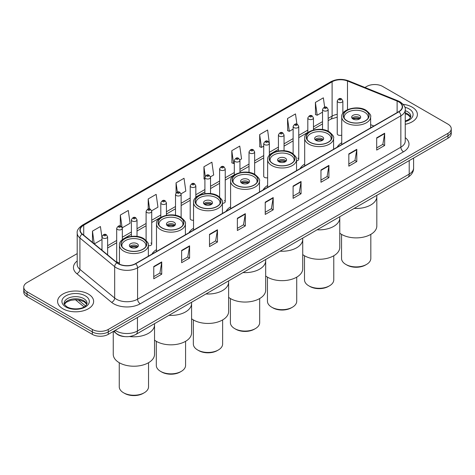 <?xml version="1.0" encoding="UTF-8"?>
<svg xmlns="http://www.w3.org/2000/svg" width="475" height="475" viewBox="0 0 475 475"><rect width="100%" height="100%" fill="white"/><g stroke="black" fill="none" stroke-linecap="round" stroke-linejoin="round"><path stroke-width="0.71" d="M156.489 249.636A19.891 11.483 0 0 0 151.941 254.125M193.539 228.249A19.891 11.483 0 0 0 188.991 232.738M230.589 206.857A19.891 11.483 0 0 0 226.041 211.345M267.633 185.47A19.891 11.483 0 0 0 263.085 189.958M304.683 164.083A19.891 11.483 0 0 0 300.135 168.572M341.733 142.69A19.891 11.483 0 0 0 337.185 147.179M269.349 155.349L269.349 143.444A2.814 1.627 180 0 1 267.609 144.946A2.814 1.627 180 0 1 264.545 144.59A2.814 1.627 180 0 1 263.72 143.444L263.72 176.231A2.814 1.627 0 0 0 264.545 177.383A2.814 1.627 0 0 0 267.633 177.727M195.837 197.511L195.837 185.885A2.814 1.627 180 0 1 194.097 187.388A2.814 1.627 180 0 1 191.033 187.037A2.814 1.627 180 0 1 190.208 185.885L190.208 218.672A2.814 1.627 0 0 0 191.033 219.824A2.814 1.627 0 0 0 193.539 220.269M122.324 239.774L122.324 228.327A2.814 1.627 180 0 1 120.585 229.829A2.814 1.627 180 0 1 117.521 229.478A2.814 1.627 180 0 1 116.696 228.327L116.696 261.119A2.814 1.627 0 0 0 117.521 262.265A2.814 1.627 0 0 0 119.445 262.74M342.861 113.335L342.861 101.003A2.814 1.627 180 0 1 341.121 102.505A2.814 1.627 180 0 1 338.058 102.149A2.814 1.627 180 0 1 337.232 101.003L337.232 133.79A2.814 1.627 0 0 0 338.058 134.942A2.814 1.627 0 0 0 341.733 135.09M371.224 127.526L370.631 127.288M296.537 160.847A2.814 1.627 0 0 0 298.751 159.256A2.814 1.627 0 0 0 297.926 158.11M222.437 203.324A2.814 1.627 0 0 0 225.239 201.697A2.814 1.627 0 0 0 224.414 200.551M148.343 245.729A2.814 1.627 0 0 0 151.727 244.138A2.814 1.627 0 0 0 150.902 242.992M125.121 336.627A11.258 6.502 180 0 1 116.684 333.872L113.561 331.295M77.199 253.614L27.045 282.566A11.258 6.502 0 0 0 23.75 287.161L23.75 292.066A11.258 6.502 0 0 0 27.045 296.661L92.334 334.358A11.258 6.502 0 0 0 108.258 334.358L447.955 138.237A11.258 6.502 0 0 0 451.25 133.635L451.25 131.183A11.258 6.502 0 0 1 447.955 135.785A11.258 6.502 0 0 0 451.25 131.183L451.25 128.737A11.258 6.502 0 0 0 447.955 124.135L382.666 86.444A11.258 6.502 0 0 0 366.742 86.444L364.948 87.483M23.75 287.161A11.258 6.502 0 0 0 27.045 291.763L92.334 329.454A11.258 6.502 0 0 0 108.258 329.454L108.258 331.906L447.955 135.785L108.258 331.906A11.258 6.502 0 0 1 92.334 331.906A11.258 6.502 0 0 0 108.258 331.906L108.258 334.358M27.045 291.763L27.045 294.215L92.334 331.906L27.045 294.215A11.258 6.502 0 0 1 23.75 289.613A11.258 6.502 0 0 0 27.045 294.215L27.045 296.661M412.128 107.13A18.014 10.402 0 0 0 403.127 104.31A18.014 10.402 0 0 1 412.128 107.13A18.014 10.402 0 0 1 417.4 114.487A18.014 10.402 0 0 0 412.128 107.13M88.35 294.061A18.014 10.402 0 0 0 68.721 291.804A18.014 10.402 0 0 0 57.6 301.411A18.014 10.402 0 0 0 62.872 308.768A18.014 10.402 0 0 0 82.508 311.024A18.014 10.402 0 0 0 93.628 301.411A18.014 10.402 0 0 0 88.35 294.061A18.014 10.402 0 0 0 68.721 291.804A18.014 10.402 0 0 0 57.6 301.411A18.014 10.402 0 0 0 62.872 308.768A18.014 10.402 0 0 0 82.508 311.024A18.014 10.402 0 0 0 93.628 301.411A18.014 10.402 0 0 0 88.35 294.061M398.721 101.846A12.012 6.935 180 0 1 402.242 106.744A12.012 6.935 180 0 1 398.721 111.649L135.458 263.643A12.012 6.935 180 0 1 117.129 262.717L82.371 234.062A12.012 6.935 180 0 1 80.198 230.084A12.012 6.935 180 0 1 83.719 225.18L332.102 81.777A12.012 6.935 180 0 1 347.48 80.999L397.118 101.068A12.012 6.935 180 0 1 398.721 101.846M398.935 101.721A12.308 7.107 0 0 0 397.29 100.926L347.652 80.857A12.308 7.107 0 0 0 331.888 81.653L83.505 225.055A12.308 7.107 0 0 0 82.127 234.157L116.88 262.817A12.308 7.107 0 0 0 135.672 263.767L398.935 111.773A12.308 7.107 0 0 0 398.935 101.721M153.769 266.522L153.769 278.783L161.732 274.188L161.732 261.927L153.769 266.522M153.769 276.61L159.903 273.066L161.702 262.337A3.004 1.734 -120 0 0 161.732 261.927M159.849 273.101L161.732 274.188M181.634 250.438L181.634 262.693L189.596 258.097L189.596 245.842L181.634 250.438M181.634 260.52L187.768 256.981L189.567 246.246A3.004 1.734 -120 0 0 189.596 245.842M187.714 257.011L189.596 258.097M209.499 234.347L209.499 246.608L217.461 242.013L217.461 229.752L209.499 234.347M209.499 244.429L215.632 240.89L217.431 230.161A3.004 1.734 -120 0 0 217.461 229.752M215.579 240.92L217.461 242.013M237.369 218.263L237.369 230.518L245.332 225.922L245.332 213.667L237.369 218.263M237.369 228.344L243.497 224.806L245.296 214.071A3.004 1.734 -120 0 0 245.332 213.667M243.443 224.835L245.332 225.922M376.693 137.821L376.693 150.076L384.655 145.481L384.655 133.226L376.693 137.821M376.693 147.903L382.826 144.364L384.625 133.629A3.004 1.734 -120 0 0 384.655 133.226M382.773 144.394L384.655 145.481M348.828 153.906L348.828 166.167L356.79 161.571L356.79 149.31L348.828 153.906M348.828 163.994L354.962 160.449L356.761 149.72A3.004 1.734 -120 0 0 356.79 149.31M354.908 160.485L356.79 161.571M320.963 169.997L320.963 182.252L328.926 177.656L328.926 165.401L320.963 169.997M320.963 180.078L327.097 176.54L328.896 165.805A3.004 1.734 -120 0 0 328.926 165.401M327.043 176.569L328.926 177.656M293.099 186.087L293.099 198.342L301.061 193.747L301.061 181.486L293.099 186.087M293.099 196.169L299.232 192.624L301.025 181.895A3.004 1.734 -120 0 0 301.061 181.486M299.179 192.66L301.061 193.747M265.234 202.172L265.234 214.433L273.196 209.831L273.196 197.576L265.234 202.172M265.234 212.254L271.368 208.715L273.161 197.986A3.004 1.734 -120 0 0 273.196 197.576M271.314 208.745L273.196 209.831M405.24 124.319A18.014 10.402 0 0 0 417.4 114.487A18.014 10.402 0 0 1 405.24 124.319M108.258 329.454L447.955 133.333A11.258 6.502 0 0 0 451.25 128.737M151.662 210.799L157.955 207.165L156.156 194.358L148.2 198.954L148.2 209.006M122.253 227.78L130.091 223.256L128.292 210.449L120.329 215.044L120.329 226.011M101.994 237.678L100.427 226.533L92.465 231.129L92.465 242.381M239.875 159.873L241.555 158.899L239.756 146.092L231.794 150.694L231.925 162.872M269.277 142.892L267.621 130.007L259.659 134.603L259.789 146.787M296.928 124.195L295.486 113.917L287.523 118.513L287.654 130.696M324.657 107.142L323.35 97.832L315.394 102.428L315.519 114.612M181.064 193.824L185.82 191.081L184.027 178.268L176.065 182.869L176.065 192.898M210.467 176.848L213.685 174.99L211.892 162.183L203.929 166.778L204.054 178.962M204.909 179.283L203.929 178.915M203.929 166.778L205.253 176.213M231.794 150.694L233.593 163.501L234.312 163.079M233.593 163.501L231.794 162.824M259.659 134.603L261.458 147.41L263.72 146.104M261.458 147.41L259.659 146.739M287.523 118.513L289.322 131.32L293.123 129.129M289.322 131.32L287.523 130.649M315.394 102.428L317.187 115.235L322.531 112.153M317.187 115.235L315.394 114.564M176.065 182.869L177.359 192.09M148.2 198.954L149.607 209M120.329 215.044L122.045 227.252M94.317 243.907L101.994 239.477M92.465 231.129L94.252 243.853M354.154 208.412A20.645 11.917 0 0 0 376.823 196.549A20.645 11.917 180 0 1 370.779 204.98A20.645 11.917 180 0 1 354.154 208.412M365.204 110.438A12.76 7.368 0 0 0 351.298 108.84A12.76 7.368 0 0 0 343.419 115.651A12.76 7.368 0 0 0 347.16 120.858A12.76 7.368 0 0 0 361.065 122.455A12.76 7.368 0 0 0 368.944 115.651A12.76 7.368 0 0 0 365.204 110.438M344.369 118.435A12.012 6.935 180 0 1 344.173 117.183A12.012 6.935 180 0 1 351.583 110.776A12.012 6.935 180 0 1 364.675 112.278A12.012 6.935 180 0 1 368.19 117.183A12.012 6.935 180 0 1 367.994 118.435M359.367 115.342A4.507 2.601 0 0 0 354.457 114.778A4.507 2.601 0 0 0 351.678 117.183A4.507 2.601 0 0 0 352.996 119.017A4.507 2.601 0 0 0 357.907 119.581A4.507 2.601 0 0 0 360.685 117.183A4.507 2.601 0 0 0 359.367 115.342M360.282 118.251A4.507 2.601 0 0 0 359.367 117.485A4.507 2.601 0 0 0 352.076 118.251M352.545 118.714A6.003 3.467 180 0 1 359.557 118.602L359.557 118.904M353.038 119.041A5.255 3.034 180 0 1 359.017 118.916L359.557 118.602M358.928 119.243L359.017 118.916M339.773 233.201A20.645 11.917 -0 0 0 370.779 234.395A20.645 11.917 -0 0 0 376.823 225.969L376.823 195.32M341.543 234.371L341.543 258.453A14.636 8.449 -0 0 0 345.83 264.427A14.636 8.449 -0 0 0 366.534 264.427L366.534 264.427A14.636 8.449 -0 0 0 370.821 258.453L370.821 234.371M345.83 264.427L346.892 265.038A13.134 7.582 -0 0 0 365.471 265.038L366.534 264.427L365.471 265.038M317.104 229.799A20.645 11.917 0 0 0 339.773 217.942A20.645 11.917 180 0 1 333.729 226.367A20.645 11.917 180 0 1 317.104 229.799M328.154 131.83A12.76 7.368 0 0 0 314.248 130.233A12.76 7.368 0 0 0 306.375 137.037A12.76 7.368 0 0 0 310.11 142.251A12.76 7.368 0 0 0 324.015 143.848A12.76 7.368 0 0 0 331.894 137.037A12.76 7.368 0 0 0 328.154 131.83M307.319 139.828A12.012 6.935 180 0 1 307.123 138.569A12.012 6.935 180 0 1 314.539 132.163A12.012 6.935 180 0 1 327.625 133.665A12.012 6.935 180 0 1 331.14 138.569A12.012 6.935 180 0 1 330.944 139.828M322.317 136.735A4.507 2.601 0 0 0 317.407 136.171A4.507 2.601 0 0 0 314.628 138.569A4.507 2.601 0 0 0 315.946 140.41A4.507 2.601 0 0 0 320.857 140.974A4.507 2.601 0 0 0 323.635 138.569A4.507 2.601 0 0 0 322.317 136.735M323.238 139.644A4.507 2.601 0 0 0 322.317 138.878A4.507 2.601 0 0 0 315.032 139.644M315.495 140.101A6.003 3.467 180 0 1 322.507 139.994L322.507 140.291M315.988 140.434A5.255 3.034 180 0 1 321.967 140.303L322.507 139.994M321.878 140.63L321.967 140.303M302.729 254.594A20.645 11.917 -0 0 0 333.729 255.787A20.645 11.917 -0 0 0 339.773 247.356L339.773 216.713M304.499 255.764L304.499 279.84A14.636 8.449 -0 0 0 308.786 285.819A14.636 8.449 -0 0 0 329.484 285.819L329.484 285.819A14.636 8.449 -0 0 0 333.771 279.84L333.771 255.764M308.786 285.819L309.843 286.431A13.134 7.582 -0 0 0 328.421 286.431L329.484 285.819L328.421 286.431M280.06 251.192A20.645 11.917 0 0 0 302.729 239.329A20.645 11.917 180 0 1 296.679 247.754A20.645 11.917 180 0 1 280.06 251.192M291.11 153.217A12.76 7.368 0 0 0 277.204 151.62A12.76 7.368 0 0 0 269.325 158.43A12.76 7.368 0 0 0 273.06 163.638A12.76 7.368 0 0 0 286.971 165.235A12.76 7.368 0 0 0 294.844 158.43A12.76 7.368 0 0 0 291.11 153.217M270.275 161.215A12.012 6.935 180 0 1 270.073 159.962A12.012 6.935 180 0 1 277.489 153.556A12.012 6.935 180 0 1 290.575 155.058A12.012 6.935 180 0 1 294.096 159.962A12.012 6.935 180 0 1 293.894 161.215M285.267 158.122A4.507 2.601 0 0 0 280.363 157.558A4.507 2.601 0 0 0 277.584 159.962A4.507 2.601 0 0 0 278.902 161.797A4.507 2.601 0 0 0 283.807 162.361A4.507 2.601 0 0 0 286.591 159.962A4.507 2.601 0 0 0 285.267 158.122M286.188 161.031A4.507 2.601 0 0 0 285.267 160.265A4.507 2.601 0 0 0 277.982 161.031M278.445 161.494A6.003 3.467 180 0 1 285.457 161.381L285.457 161.684M278.938 161.821A5.255 3.034 180 0 1 284.917 161.696L285.457 161.381M284.828 162.023L284.917 161.696M265.679 275.981A20.645 11.917 -0 0 0 296.679 277.174A20.645 11.917 -0 0 0 302.729 268.749L302.729 238.1M267.449 277.151L267.449 301.233A14.636 8.449 -0 0 0 271.736 307.206A14.636 8.449 -0 0 0 292.434 307.206L292.434 307.206A14.636 8.449 -0 0 0 296.721 301.233L296.721 277.151M271.736 307.206L272.798 307.818A13.134 7.582 -0 0 0 291.371 307.818L292.434 307.206L291.371 307.818M243.01 272.579A20.645 11.917 0 0 0 265.679 260.722A20.645 11.917 180 0 1 259.635 269.147A20.645 11.917 180 0 1 243.01 272.579M254.06 174.61A12.76 7.368 0 0 0 240.154 173.013A12.76 7.368 0 0 0 232.275 179.817A12.76 7.368 0 0 0 236.016 185.024A12.76 7.368 0 0 0 249.921 186.622A12.76 7.368 0 0 0 257.8 179.817A12.76 7.368 0 0 0 254.06 174.61M233.225 182.608A12.012 6.935 180 0 1 233.029 181.349A12.012 6.935 180 0 1 240.439 174.942A12.012 6.935 180 0 1 253.531 176.445A12.012 6.935 180 0 1 257.046 181.349A12.012 6.935 180 0 1 256.85 182.608M248.223 179.508A4.507 2.601 0 0 0 243.313 178.95A4.507 2.601 0 0 0 240.534 181.349A4.507 2.601 0 0 0 241.852 183.19A4.507 2.601 0 0 0 246.763 183.754A4.507 2.601 0 0 0 249.541 181.349A4.507 2.601 0 0 0 248.223 179.508M249.138 182.424A4.507 2.601 0 0 0 248.223 181.658A4.507 2.601 0 0 0 240.932 182.424M241.401 182.881A6.003 3.467 180 0 1 248.413 182.774L248.413 183.071M241.894 183.208A5.255 3.034 180 0 1 247.873 183.083L248.413 182.774M247.784 183.409L247.873 183.083M228.629 297.368A20.645 11.917 -0 0 0 259.635 298.567A20.645 11.917 -0 0 0 265.679 290.136L265.679 259.493M230.399 298.543L230.399 322.62A14.636 8.449 -0 0 0 234.686 328.599A14.636 8.449 -0 0 0 255.39 328.599L255.39 328.599A14.636 8.449 -0 0 0 259.677 322.62L259.677 298.543M234.686 328.599L235.748 329.211A13.134 7.582 -0 0 0 254.327 329.211L255.39 328.599L254.327 329.211M205.96 293.966A20.645 11.917 0 0 0 228.629 282.108A20.645 11.917 180 0 1 222.585 290.534A20.645 11.917 180 0 1 205.96 293.966M217.01 195.997A12.76 7.368 0 0 0 203.104 194.4A12.76 7.368 0 0 0 195.231 201.21A12.76 7.368 0 0 0 198.966 206.417A12.76 7.368 0 0 0 212.871 208.014A12.76 7.368 0 0 0 220.75 201.21A12.76 7.368 0 0 0 217.01 195.997M196.175 203.995A12.012 6.935 180 0 1 195.979 202.742A12.012 6.935 180 0 1 203.395 196.335A12.012 6.935 180 0 1 216.481 197.838A12.012 6.935 180 0 1 219.996 202.742A12.012 6.935 180 0 1 219.8 203.995M211.173 200.901A4.507 2.601 0 0 0 206.263 200.337A4.507 2.601 0 0 0 203.484 202.742A4.507 2.601 0 0 0 204.802 204.577A4.507 2.601 0 0 0 209.713 205.141A4.507 2.601 0 0 0 212.491 202.742A4.507 2.601 0 0 0 211.173 200.901M212.093 203.811A4.507 2.601 0 0 0 211.173 203.045A4.507 2.601 0 0 0 203.888 203.811M204.351 204.274A6.003 3.467 180 0 1 211.363 204.161L211.363 204.464M204.844 204.6A5.255 3.034 180 0 1 210.823 204.476L211.363 204.161M210.734 204.802L210.823 204.476M191.585 318.761A20.645 11.917 -0 0 0 222.585 319.954A20.645 11.917 -0 0 0 228.629 311.529L228.629 280.879M193.349 319.93L193.349 344.013A14.636 8.449 -0 0 0 197.642 349.986A14.636 8.449 -0 0 0 218.34 349.986L218.34 349.986A14.636 8.449 -0 0 0 222.627 344.013L222.627 319.93M197.642 349.986L198.698 350.598A13.134 7.582 -0 0 0 217.277 350.598L218.34 349.986L217.277 350.598M168.916 315.358A20.645 11.917 0 0 0 191.585 303.495A20.645 11.917 180 0 1 185.535 311.927A20.645 11.917 180 0 1 168.916 315.358M179.966 217.39A12.76 7.368 0 0 0 166.06 215.792A12.76 7.368 0 0 0 158.181 222.597A12.76 7.368 0 0 0 161.916 227.804A12.76 7.368 0 0 0 175.821 229.401A12.76 7.368 0 0 0 183.7 222.597A12.76 7.368 0 0 0 179.966 217.39M159.131 225.388A12.012 6.935 180 0 1 158.929 224.129A12.012 6.935 180 0 1 166.345 217.722A12.012 6.935 180 0 1 179.431 219.224A12.012 6.935 180 0 1 182.952 224.129A12.012 6.935 180 0 1 182.75 225.388M174.123 222.288A4.507 2.601 0 0 0 169.219 221.724A4.507 2.601 0 0 0 166.44 224.129A4.507 2.601 0 0 0 167.758 225.969A4.507 2.601 0 0 0 172.662 226.533A4.507 2.601 0 0 0 175.447 224.129A4.507 2.601 0 0 0 174.123 222.288M175.043 225.203A4.507 2.601 0 0 0 174.123 224.438A4.507 2.601 0 0 0 166.838 225.203M167.301 225.661A6.003 3.467 180 0 1 174.313 225.554L174.313 225.851M167.794 225.987A5.255 3.034 180 0 1 173.773 225.862L174.313 225.554M173.684 226.189L173.773 225.862M154.535 340.147A20.645 11.917 -0 0 0 185.535 341.341A20.645 11.917 -0 0 0 191.585 332.916L191.585 302.272M156.305 341.317L156.305 365.4A14.636 8.449 -0 0 0 160.592 371.373A14.636 8.449 -0 0 0 181.29 371.373L181.29 371.373A14.636 8.449 -0 0 0 185.577 365.4L185.577 341.317M160.592 371.373L161.654 371.99A13.134 7.582 -0 0 0 180.227 371.99L181.29 371.373L180.227 371.99M129.455 336.526A20.645 11.917 0 0 0 154.535 324.888A20.645 11.917 180 0 1 148.491 333.313A20.645 11.917 180 0 1 129.455 336.526M142.916 238.777A12.76 7.368 0 0 0 129.01 237.179A12.76 7.368 0 0 0 121.131 243.984A12.76 7.368 0 0 0 124.872 249.197A12.76 7.368 0 0 0 138.777 250.794A12.76 7.368 0 0 0 146.656 243.984A12.76 7.368 0 0 0 142.916 238.777M122.081 246.774A12.012 6.935 180 0 1 121.885 245.516A12.012 6.935 180 0 1 129.295 239.115A12.012 6.935 180 0 1 142.387 240.617A12.012 6.935 180 0 1 145.902 245.516A12.012 6.935 180 0 1 145.706 246.774M137.079 243.681A4.507 2.601 0 0 0 132.169 243.117A4.507 2.601 0 0 0 129.39 245.516A4.507 2.601 0 0 0 130.708 247.356A4.507 2.601 0 0 0 135.618 247.92A4.507 2.601 0 0 0 138.397 245.516A4.507 2.601 0 0 0 137.079 243.681M137.993 246.59A4.507 2.601 0 0 0 137.079 245.824A4.507 2.601 0 0 0 129.788 246.59M130.257 247.053A6.003 3.467 180 0 1 137.269 246.941L137.269 247.237M130.744 247.38A5.255 3.034 180 0 1 136.723 247.255L137.269 246.941M136.64 247.582L136.723 247.255M113.252 331.473L113.252 354.308A20.645 11.917 -0 0 0 125.994 365.317A20.645 11.917 -0 0 0 148.491 362.734A20.645 11.917 -0 0 0 154.535 354.308L154.535 323.659M119.255 362.71L119.255 386.787A14.636 8.449 -0 0 0 123.542 392.766A14.636 8.449 -0 0 0 144.246 392.766L144.246 392.766A14.636 8.449 -0 0 0 148.532 386.787L148.532 362.71M123.542 392.766L124.604 393.377A13.134 7.582 -0 0 0 143.183 393.377L144.246 392.766L143.183 393.377M115.211 330.339A15.01 8.669 0 0 0 116.221 330.986A15.01 8.669 0 0 0 137.447 330.986L409.207 174.088A15.01 8.669 0 0 0 413.6 167.96C413.713 171.683 411.73 174.871 407.651 177.525L135.892 334.424A7.505 4.334 60 0 0 137.447 330.986L137.447 317.502M409.207 160.603L409.207 174.088A7.505 4.334 60 0 1 407.651 177.525M114.6 330.695A7.505 5.023 129.5 0 0 115.912 333.135L113.632 331.253M447.955 138.237L447.955 133.333M92.334 334.358L92.334 329.454M78.25 299.909L85.542 305.924M405.24 137.631A18.768 10.836 180 0 1 403.501 151.792L140.238 303.786A3.753 2.167 60 0 1 137.584 299.191L400.847 147.197A15.01 8.669 0 0 0 405.24 141.069L405.24 109.689A15.01 8.669 180 0 1 400.847 115.817A3.753 2.167 -120 0 0 398.935 111.773M140.238 303.786A18.768 10.836 180 0 1 113.697 303.786A18.768 10.836 180 0 1 111.595 302.343L76.837 273.683A18.768 10.836 180 0 1 77.199 260.971M116.351 299.191A15.01 8.669 0 0 0 137.584 299.191L137.584 267.811A15.01 8.669 180 0 1 114.671 266.653L79.913 237.999A15.01 8.669 180 0 1 77.199 233.023L77.199 264.403A15.01 8.669 0 0 0 79.913 269.378L114.671 298.033A15.01 8.669 0 0 0 116.351 299.191M405.24 109.689C405.745 107.344 404.017 104.726 400.069 101.84L398.098 100.884A3.753 1.758 112 0 0 397.29 100.926M398.098 100.884L348.46 80.815C342.243 78.618 336.342 78.939 330.754 81.777A3.753 2.167 60 0 1 331.888 81.653M83.505 225.055A3.753 2.167 -120 0 0 82.371 225.18C78.476 227.976 76.748 230.595 77.199 233.023M82.127 234.157A3.753 2.512 129.5 0 0 79.913 237.999L79.913 269.378A3.753 2.512 -50.5 0 1 76.837 273.683M348.46 80.815A3.753 1.758 112 0 0 347.652 80.857M116.88 262.817A3.753 2.512 129.5 0 0 114.671 266.653L114.671 298.033A3.753 2.512 -50.5 0 1 111.595 302.343M135.672 263.767A3.753 2.167 60 0 1 137.584 267.811L400.847 115.817L400.847 147.197A3.753 2.167 60 0 0 403.501 151.792M83.719 225.18L83.719 235.172M397.118 101.068L397.118 112.575M347.48 80.999L347.48 109.666M373.878 125.994L370.631 124.682M337.232 114.344A12.012 6.935 0 0 0 332.102 116.102L328.16 118.376M332.102 81.777L332.102 116.102A6.757 3.901 60 0 1 330.701 119.189L328.16 120.662M322.531 121.624L313.458 126.867M307.824 130.114L298.751 135.351M293.123 138.605L284.05 143.842M278.421 147.09L269.349 152.327M263.72 155.58L254.648 160.817M249.019 164.065L239.946 169.308M234.312 172.556L225.239 177.792M219.61 181.046L210.538 186.283M204.909 189.531L195.837 194.774M190.208 198.022L181.135 203.258M175.507 206.512L166.428 211.749M160.799 214.997L151.727 220.234M146.098 223.487L137.026 228.724M131.397 231.972L122.324 237.215M116.696 240.463L107.623 245.7M101.994 248.953L101.074 249.482M265.234 202.564L273.161 197.986M293.099 186.473L301.025 181.895M320.963 170.382L328.896 165.805M348.828 154.298L356.761 149.72M376.693 138.207L384.625 133.629M237.369 218.648L245.296 214.071M209.499 234.739L217.431 230.161M181.634 250.824L189.567 246.246M153.769 266.914L161.702 262.337M410.637 117.266A11.442 6.602 0 0 0 407.473 113.798A11.442 6.602 0 0 0 405.24 112.795M405.24 121.125L408.702 119.474L409.889 118.429L410.827 116.322A11.442 6.602 0 0 0 407.473 111.655A11.442 6.602 0 0 0 405.24 110.651M405.24 121.63A13.692 7.903 0 0 0 409.07 108.894A13.692 7.903 0 0 0 404.837 107.231M347.023 120.935A12.95 7.475 0 0 0 365.334 120.935A12.95 7.475 0 0 0 365.334 110.36A12.95 7.475 0 0 0 347.023 110.36A12.95 7.475 0 0 0 347.023 120.935M370.631 127.87L370.631 116.874A14.452 8.342 180 0 1 361.713 124.581A14.452 8.342 180 0 1 345.966 122.776A14.452 8.342 180 0 1 341.733 116.874L341.733 144.554M309.979 142.322A12.95 7.475 0 0 0 328.29 142.322A12.95 7.475 0 0 0 328.29 131.753A12.95 7.475 0 0 0 309.979 131.753A12.95 7.475 0 0 0 309.979 142.322M333.581 149.257L333.581 138.267A14.452 8.342 180 0 1 324.662 145.973A14.452 8.342 180 0 1 308.916 144.162A14.452 8.342 180 0 1 304.683 138.267L304.683 165.941M272.929 163.715A12.95 7.475 0 0 0 291.24 163.715A12.95 7.475 0 0 0 291.24 153.14A12.95 7.475 0 0 0 272.929 153.14A12.95 7.475 0 0 0 272.929 163.715M296.537 170.65L296.537 159.653A14.452 8.342 180 0 1 287.613 167.36A14.452 8.342 180 0 1 271.866 165.555A14.452 8.342 180 0 1 267.633 159.653L267.633 187.334M235.879 185.102A12.95 7.475 0 0 0 254.19 185.102A12.95 7.475 0 0 0 254.19 174.533A12.95 7.475 0 0 0 235.879 174.533A12.95 7.475 0 0 0 235.879 185.102M259.487 192.037L259.487 181.046A14.452 8.342 180 0 1 250.568 188.753A14.452 8.342 180 0 1 234.822 186.942A14.452 8.342 180 0 1 230.589 181.046L230.589 208.721M198.835 206.494A12.95 7.475 0 0 0 217.146 206.494A12.95 7.475 0 0 0 217.146 195.92A12.95 7.475 0 0 0 198.835 195.92A12.95 7.475 0 0 0 198.835 206.494M222.437 213.429L222.437 202.433A14.452 8.342 180 0 1 213.518 210.14A14.452 8.342 180 0 1 197.772 208.329A14.452 8.342 180 0 1 193.539 202.433L193.539 230.114M161.785 227.881A12.95 7.475 0 0 0 180.096 227.881A12.95 7.475 0 0 0 180.096 217.312A12.95 7.475 0 0 0 161.785 217.312A12.95 7.475 0 0 0 161.785 227.881M185.393 234.816L185.393 223.82A14.452 8.342 180 0 1 176.468 231.527A14.452 8.342 180 0 1 160.722 229.722A14.452 8.342 180 0 1 156.489 223.82L156.489 251.501M124.735 249.274A12.95 7.475 0 0 0 143.046 249.274A12.95 7.475 0 0 0 143.046 238.699A12.95 7.475 0 0 0 124.735 238.699A12.95 7.475 0 0 0 124.735 249.274M148.343 256.203L148.343 245.213A14.452 8.342 180 0 1 139.424 252.92A14.452 8.342 180 0 1 123.678 251.109A14.452 8.342 180 0 1 119.445 245.213L119.445 264.147M86.86 304.196A11.442 6.602 0 0 0 83.701 300.728A11.442 6.602 0 0 0 72.218 299.09A11.442 6.602 0 0 0 64.362 304.196M83.701 298.579A11.442 6.602 0 0 0 71.238 297.148A11.442 6.602 0 0 0 64.172 303.252C63.573 303.608 64.535 304.819 67.058 306.892C72.936 310.329 86.017 309.373 87.056 303.252A11.442 6.602 0 0 0 83.701 298.579M65.93 307.004A13.692 7.903 0 0 0 85.292 307.004A13.692 7.903 0 0 0 85.292 295.824A13.692 7.903 0 0 0 65.93 295.824A13.692 7.903 0 0 0 65.93 307.004M339.382 99.851A0.938 0.54 0 0 0 340.712 99.851A0.938 0.54 0 0 0 340.712 99.085A0.938 0.54 0 0 0 339.382 99.085A0.938 0.54 0 0 0 339.382 99.851M328.16 131.207L328.16 109.487A2.814 1.627 180 0 1 326.42 110.99A2.814 1.627 180 0 1 323.35 110.639A2.814 1.627 180 0 1 322.531 109.487L322.531 129.532M324.68 108.342A0.938 0.54 0 0 0 326.004 108.342A0.938 0.54 0 0 0 326.004 107.576A0.938 0.54 0 0 0 324.68 107.576A0.938 0.54 0 0 0 324.68 108.342M313.458 129.99L313.458 117.978A2.814 1.627 180 0 1 311.719 119.48A2.814 1.627 180 0 1 308.649 119.13A2.814 1.627 180 0 1 307.824 117.978L307.824 132.614M309.979 116.826A0.938 0.54 0 0 0 311.303 116.826A0.938 0.54 0 0 0 311.303 116.06A0.938 0.54 0 0 0 309.979 116.06A0.938 0.54 0 0 0 309.979 116.826M298.751 159.256L298.751 126.469A2.814 1.627 180 0 1 297.017 127.965A2.814 1.627 180 0 1 293.948 127.615A2.814 1.627 180 0 1 293.123 126.469L293.123 153.799M295.272 125.317A0.938 0.54 0 0 0 296.602 125.317A0.938 0.54 0 0 0 296.602 124.551A0.938 0.54 0 0 0 295.272 124.551A0.938 0.54 0 0 0 295.272 125.317M284.05 150.759L284.05 134.953A2.814 1.627 180 0 1 282.31 136.456A2.814 1.627 180 0 1 279.247 136.105A2.814 1.627 180 0 1 278.421 134.953L278.421 150.961M280.571 133.808A0.938 0.54 0 0 0 281.901 133.808A0.938 0.54 0 0 0 281.901 133.042A0.938 0.54 0 0 0 280.571 133.042A0.938 0.54 0 0 0 280.571 133.808M265.869 142.292A0.938 0.54 0 0 0 267.199 142.292A0.938 0.54 0 0 0 267.199 141.526A0.938 0.54 0 0 0 265.869 141.526A0.938 0.54 0 0 0 265.869 142.292M254.648 174.289L254.648 151.929A2.814 1.627 180 0 1 252.908 153.431A2.814 1.627 180 0 1 249.838 153.081A2.814 1.627 180 0 1 249.019 151.929L249.019 172.401M251.168 150.783A0.938 0.54 0 0 0 252.492 150.783A0.938 0.54 0 0 0 252.492 150.017A0.938 0.54 0 0 0 251.168 150.017A0.938 0.54 0 0 0 251.168 150.783M239.946 172.627L239.946 160.419A2.814 1.627 180 0 1 238.207 161.922A2.814 1.627 180 0 1 235.137 161.571A2.814 1.627 180 0 1 234.312 160.419L234.312 174.972M236.467 159.273A0.938 0.54 0 0 0 237.791 159.273A0.938 0.54 0 0 0 237.791 158.507A0.938 0.54 0 0 0 236.467 158.507A0.938 0.54 0 0 0 236.467 159.273M225.239 201.697L225.239 168.91A2.814 1.627 180 0 1 223.505 170.412A2.814 1.627 180 0 1 220.436 170.056A2.814 1.627 180 0 1 219.61 168.91L219.61 197.036M221.76 167.758A0.938 0.54 0 0 0 223.09 167.758A0.938 0.54 0 0 0 223.09 166.992A0.938 0.54 0 0 0 221.76 166.992A0.938 0.54 0 0 0 221.76 167.758M210.538 193.592L210.538 177.395A2.814 1.627 180 0 1 208.798 178.897A2.814 1.627 180 0 1 205.734 178.547A2.814 1.627 180 0 1 204.909 177.395L204.909 193.658M207.058 176.249A0.938 0.54 0 0 0 208.388 176.249A0.938 0.54 0 0 0 208.388 175.483A0.938 0.54 0 0 0 207.058 175.483A0.938 0.54 0 0 0 207.058 176.249M192.357 184.733A0.938 0.54 0 0 0 193.687 184.733A0.938 0.54 0 0 0 193.687 183.967A0.938 0.54 0 0 0 192.357 183.967A0.938 0.54 0 0 0 192.357 184.733M181.135 217.408L181.135 194.376A2.814 1.627 180 0 1 179.396 195.872A2.814 1.627 180 0 1 176.326 195.522A2.814 1.627 180 0 1 175.507 194.376L175.507 215.294M177.656 193.224A0.938 0.54 0 0 0 178.98 193.224A0.938 0.54 0 0 0 178.98 192.458A0.938 0.54 0 0 0 177.656 192.458A0.938 0.54 0 0 0 177.656 193.224M166.428 215.282L166.428 202.861A2.814 1.627 180 0 1 164.694 204.363A2.814 1.627 180 0 1 161.625 204.013A2.814 1.627 180 0 1 160.799 202.861L160.799 217.372M162.955 201.715A0.938 0.54 0 0 0 164.279 201.715A0.938 0.54 0 0 0 164.279 200.949A0.938 0.54 0 0 0 162.955 200.949A0.938 0.54 0 0 0 162.955 201.715M151.727 244.138L151.727 211.351A2.814 1.627 180 0 1 149.993 212.853A2.814 1.627 180 0 1 146.923 212.497A2.814 1.627 180 0 1 146.098 211.351L146.098 240.344M148.248 210.199A0.938 0.54 0 0 0 149.577 210.199A0.938 0.54 0 0 0 149.577 209.433A0.938 0.54 0 0 0 148.248 209.433A0.938 0.54 0 0 0 148.248 210.199M137.026 236.443L137.026 219.836A2.814 1.627 180 0 1 135.286 221.338A2.814 1.627 180 0 1 132.222 220.988A2.814 1.627 180 0 1 131.397 219.836L131.397 236.366M133.546 218.69A0.938 0.54 0 0 0 134.876 218.69A0.938 0.54 0 0 0 134.876 217.924A0.938 0.54 0 0 0 133.546 217.924A0.938 0.54 0 0 0 133.546 218.69M118.845 227.181A0.938 0.54 0 0 0 120.175 227.181A0.938 0.54 0 0 0 120.175 226.415A0.938 0.54 0 0 0 118.845 226.415A0.938 0.54 0 0 0 118.845 227.181M107.623 254.879L107.623 236.817A2.814 1.627 180 0 1 105.883 238.319A2.814 1.627 180 0 1 102.814 237.963A2.814 1.627 180 0 1 101.994 236.817L101.994 250.236M104.144 235.665A0.938 0.54 0 0 0 105.468 235.665A0.938 0.54 0 0 0 105.468 234.899A0.938 0.54 0 0 0 104.144 234.899A0.938 0.54 0 0 0 104.144 235.665M135.892 334.424C129.853 337.458 123.815 337.458 117.77 334.424L115.912 333.135M413.6 167.96L413.6 158.068M84.117 306.921L75.418 299.743M330.754 81.777L82.371 225.18M337.232 117.147L330.701 119.189M322.531 123.91L313.458 129.147M307.824 132.4L298.751 137.637M293.123 140.885L284.05 146.128M278.421 149.376L269.349 154.612M263.72 157.866L254.648 163.103M249.019 166.351L239.946 171.594M234.312 174.842L225.239 180.078M219.61 183.332L210.538 188.569M204.909 191.817L195.837 197.054M190.208 200.308L181.135 205.544M175.507 208.792L166.428 214.035M160.799 217.283L151.727 222.52M146.098 225.773L137.026 231.01M131.397 234.258L122.324 239.501M116.696 242.749L107.623 247.986M371.308 127.478L370.631 127.205M410.578 117.396L407.942 114.831L405.24 113.668M370.631 116.874C371.343 115.567 369.829 113.371 366.088 110.289C357.449 104.773 340.694 109.588 341.733 116.874M368.19 117.183L368.19 118.138M344.173 117.183L344.173 118.138M333.581 138.267C334.299 136.96 332.785 134.763 329.038 131.676C320.405 126.166 303.644 130.975 304.683 138.267M331.14 138.569L331.14 139.525M307.123 138.569L307.123 139.525M296.537 159.653C297.249 158.347 295.735 156.15 291.994 153.069C283.355 147.553 266.594 152.368 267.633 159.653M294.096 159.962L294.096 160.918M270.073 159.962L270.073 160.918M259.487 181.046C260.199 179.734 258.685 177.543 254.944 174.456C246.305 168.94 229.55 173.755 230.589 181.046M257.046 181.349L257.046 182.305M233.029 181.349L233.029 182.305M222.437 202.433C223.155 201.127 221.635 198.93 217.894 195.848C209.261 190.333 192.5 195.148 193.539 202.433M219.996 202.742L219.996 203.698M195.979 202.742L195.979 203.698M185.393 223.82C186.105 222.514 184.591 220.323 180.844 217.235C172.211 211.719 155.45 216.535 156.489 223.82M182.952 224.129L182.952 225.085M158.929 224.129L158.929 225.085M148.343 245.213C149.055 243.907 147.541 241.71 143.8 238.628C135.161 233.112 118.406 237.922 119.445 245.213M145.902 245.516L145.902 246.477M121.885 245.516L121.885 246.477M86.806 304.327L84.17 301.756L80.144 300.242L75.602 299.743L70.763 300.319L66.245 302.278L64.422 304.327M342.861 101.003L341.65 98.996C340.017 97.814 338.544 98.485 337.232 101.003M328.16 109.487L326.942 107.481C325.31 106.305 323.837 106.97 322.531 109.487M313.458 117.978L312.241 115.971C310.608 114.79 309.136 115.461 307.824 117.978M298.751 126.469L297.54 124.456C295.907 123.28 294.435 123.951 293.123 126.469M284.05 134.953L282.839 132.947C281.206 131.765 279.733 132.436 278.421 134.953M269.349 143.444L268.137 141.437C266.505 140.256 265.032 140.927 263.72 143.444M254.648 151.929L253.43 149.922C251.797 148.746 250.325 149.411 249.019 151.929M239.946 160.419L238.729 158.412C237.096 157.231 235.624 157.902 234.312 160.419M225.239 168.91L224.028 166.897C222.395 165.722 220.922 166.393 219.61 168.91M210.538 177.395L209.327 175.388C207.694 174.212 206.221 174.877 204.909 177.395M195.837 185.885L194.625 183.878C192.993 182.697 191.52 183.368 190.208 185.885M181.135 194.376L179.918 192.363C178.285 191.188 176.813 191.858 175.507 194.376M166.428 202.861L165.217 200.854C163.584 199.672 162.112 200.343 160.799 202.861M151.727 211.351L150.516 209.344C148.883 208.163 147.41 208.834 146.098 211.351M137.026 219.836L135.814 217.829C134.182 216.653 132.709 217.318 131.397 219.836M122.324 228.327L121.113 226.32C119.48 225.138 118.008 225.809 116.696 228.327M107.623 236.817L106.406 234.804C104.773 233.629 103.301 234.3 101.994 236.817"/></g></svg>
